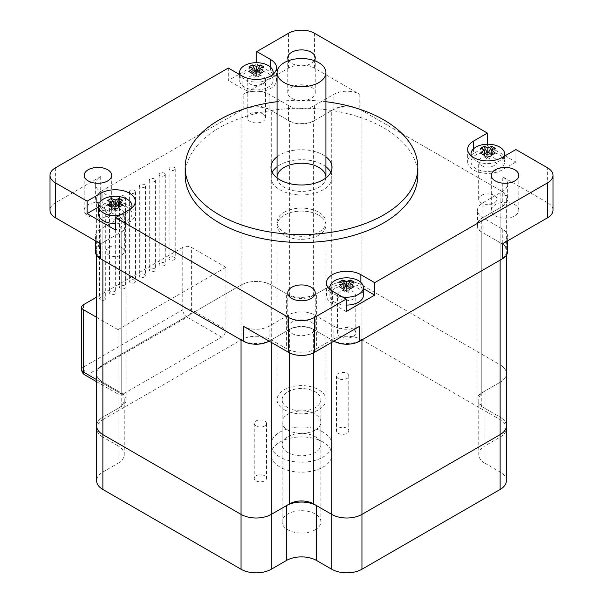 <?xml version="1.0" encoding="UTF-8"?>
<svg xmlns="http://www.w3.org/2000/svg" width="603" height="603" viewBox="0 0 603 603"><rect width="100%" height="100%" fill="white"/><g stroke="black" fill="none" stroke-linecap="round" stroke-linejoin="round"><path stroke-width="0.45" stroke-dasharray="3.02 2.26" d="M114.502 204.523L115.181 205.751L118.633 207.749L118.633 206.693M119.145 207.146L115.181 209.738L115.181 204.048L115.181 205.751L116.907 208.879L122.597 205.148M113.454 210.869L115.181 209.738L113.454 210.869L111.728 207.749L115.181 209.874L115.181 205.751L111.728 207.749L107.756 200.573M111.216 207.146L116.907 210.869L115.181 209.738L116.907 208.879M107.756 205.148L111.728 207.749L111.728 206.693M113.454 208.879L115.859 204.523M122.597 200.573L116.907 210.869M131.544 208.186A16.794 9.693 180 0 1 119.462 215.384M98.387 213.861A16.794 9.693 180 0 1 115.181 204.168A16.794 9.693 180 0 1 131.974 213.861A16.794 9.693 180 0 1 115.61 223.555M339.203 286.674L343.167 289.267L346.619 287.269L346.619 285.573L346.619 291.257L342.655 288.664M343.167 288.211L343.167 289.267L344.893 290.397L347.305 286.041M354.044 282.091L348.353 292.387L344.893 290.397M348.353 292.387L346.619 291.257L344.893 292.387L339.203 282.091M350.079 288.211L350.079 289.267L346.619 287.269L346.619 291.392L350.592 288.664M344.893 292.387L354.044 286.674M345.941 286.041L348.353 290.397M342.346 296.902A16.794 9.693 180 0 1 330.263 289.711M346.19 305.073A16.794 9.693 180 0 1 329.833 295.38A16.794 9.693 180 0 1 346.619 285.686A16.794 9.693 180 0 1 363.413 295.38M487.141 152.416L487.819 153.652L491.272 155.642L491.272 154.594M491.784 155.039L487.819 157.639L487.819 151.948L487.819 153.652L489.546 156.772L495.244 153.049M486.093 158.77L487.819 157.639L486.093 158.77L484.367 155.642L487.819 157.767L487.819 153.652L484.367 155.642L480.403 148.466M483.855 155.039L489.546 158.77L487.819 157.639L489.546 156.772M480.403 153.049L484.367 155.642L484.367 154.594M486.093 156.772L488.498 152.416M495.244 148.466L489.546 158.77M504.055 156.373A16.794 9.693 180 0 1 492.199 163.262A16.794 9.693 180 0 1 475.948 160.76A16.794 9.693 180 0 1 471.456 156.087M475.948 168.614A16.794 9.693 180 0 1 471.026 161.762A16.794 9.693 180 0 1 487.819 152.062A16.794 9.693 180 0 1 504.613 161.762A16.794 9.693 180 0 1 494.249 170.717A16.794 9.693 180 0 1 475.948 168.614M255.695 70.898L256.381 72.126L259.833 74.124L259.833 73.076M260.345 73.521L256.381 76.121L256.381 70.43L256.381 72.126L258.107 75.254L263.797 71.531M254.647 77.252L256.381 76.121L254.647 77.252L252.921 74.124L256.381 76.249L256.381 72.126L252.921 74.124L248.956 66.948M252.408 73.521L258.107 77.252L256.381 76.121L258.107 75.254M248.956 71.531L252.921 74.124L252.921 73.076M254.647 75.254L257.059 70.898M263.797 66.948L258.107 77.252M272.737 74.568A16.794 9.693 180 0 1 261.001 81.707A16.794 9.693 180 0 1 244.501 79.242A16.794 9.693 180 0 1 240.137 74.855M244.501 87.096A16.794 9.693 180 0 1 239.587 80.237A16.794 9.693 180 0 1 256.381 70.543A16.794 9.693 180 0 1 273.167 80.237A16.794 9.693 180 0 1 262.802 89.199A16.794 9.693 180 0 1 244.501 87.096M323.087 432.125A30.534 17.63 -0 0 0 289.817 428.303A30.534 17.63 -0 0 0 270.966 444.592A30.534 17.63 -0 0 0 301.5 462.215A30.534 17.63 -0 0 0 332.034 444.592A30.534 17.63 -0 0 0 323.087 432.125M323.087 442.097A30.534 17.63 -0 0 0 289.817 438.275A30.534 17.63 -0 0 0 270.966 454.556A30.534 17.63 -0 0 0 301.5 472.187A30.534 17.63 -0 0 0 332.034 454.556A30.534 17.63 -0 0 0 323.087 442.097M287.789 452.506A19.386 11.193 180 0 1 282.114 444.592A19.386 11.193 180 0 1 301.5 433.391A19.386 11.193 180 0 1 320.886 444.592A19.386 11.193 180 0 1 308.917 454.933A19.386 11.193 180 0 1 287.789 452.506M287.789 407.628A19.386 11.193 180 0 1 282.114 399.714A19.386 11.193 180 0 1 301.5 388.52A19.386 11.193 180 0 1 320.886 399.714A19.386 11.193 180 0 1 308.917 410.055A19.386 11.193 180 0 1 287.789 407.628M102.872 472.013L117.984 463.285L117.984 408.442L102.872 417.163A21.376 12.339 -0 0 0 96.616 425.891A21.376 12.339 180 0 1 102.872 417.163L102.872 472.013A21.376 12.339 -0 0 0 96.616 480.734M500.128 437.107A21.376 12.339 -0 0 0 506.384 428.386A21.376 12.339 -0 0 0 500.128 419.658L361.951 339.881A21.376 12.339 180 0 1 331.725 339.881A21.376 12.339 -0 0 1 361.951 339.881L361.951 285.038L500.128 364.815L500.128 190.307L361.951 110.53L361.951 285.038A21.376 12.339 -0 0 0 331.725 285.038L316.613 293.767L316.613 348.609L331.725 339.881L313.372 329.283A16.794 9.693 -0 0 0 289.628 329.283L271.275 339.881L286.387 348.609L286.387 293.767L271.275 285.038L289.628 295.636A16.794 9.693 -0 0 0 313.372 295.636L331.725 285.038A21.376 12.339 180 0 1 361.951 285.038L500.128 364.815A21.376 12.339 180 0 1 506.384 373.536A21.376 12.339 180 0 1 500.128 382.264L500.128 437.107L485.016 445.836L485.016 390.993L500.128 382.264L481.774 392.862A16.794 9.693 -0 0 0 476.852 399.714A16.794 9.693 -0 0 0 481.774 406.573L500.128 417.163A21.376 12.339 180 0 1 506.384 425.891A21.376 12.339 -0 0 0 500.128 417.163L485.016 408.442L485.016 463.285L500.128 472.013L500.128 242.655A21.376 12.339 180 0 1 506.384 251.383A21.376 12.339 180 0 1 500.128 260.104M485.016 390.993A21.376 12.339 -0 0 0 478.752 399.714A21.376 12.339 -0 0 0 485.016 408.442M286.387 293.767A21.376 12.339 -0 0 0 316.613 293.767M102.872 260.104A21.376 12.339 180 0 1 96.616 251.383A21.376 12.339 180 0 1 102.872 242.655L102.872 417.163L121.226 406.573A16.794 9.693 -0 0 0 126.148 399.714A16.794 9.693 -0 0 0 121.226 392.862L102.872 382.264A21.376 12.339 180 0 1 96.616 373.536A21.376 12.339 180 0 1 102.872 364.815L241.049 285.038A21.376 12.339 180 0 1 271.275 285.038A21.376 12.339 -0 0 0 241.049 285.038L241.049 110.53A21.376 12.339 180 0 1 271.275 110.53L289.628 121.128A16.794 9.693 -0 0 0 313.372 121.128L331.725 110.53A21.376 12.339 180 0 1 361.951 110.53M241.049 110.53L102.872 190.307L102.872 364.815A21.376 12.339 -0 0 0 96.616 373.536A21.376 12.339 -0 0 0 102.872 382.264L117.984 390.993L117.984 445.836A21.376 12.339 180 0 1 124.248 454.556A21.376 12.339 180 0 1 117.984 463.285M117.984 408.442A21.376 12.339 -0 0 0 124.248 399.714A21.376 12.339 -0 0 0 117.984 390.993M256.026 425.967A6.143 3.55 180 0 1 254.225 423.457A6.143 3.55 180 0 1 260.368 419.914A6.143 3.55 180 0 1 266.518 423.457A6.143 3.55 180 0 1 262.727 426.736A6.143 3.55 180 0 1 256.026 425.967M338.283 378.48A6.143 3.55 180 0 1 336.482 375.971A6.143 3.55 180 0 1 342.632 372.42A6.143 3.55 180 0 1 348.775 375.971A6.143 3.55 180 0 1 344.984 379.249A6.143 3.55 180 0 1 338.283 378.48M117.984 445.836L102.872 437.107L102.872 207.756A21.376 12.339 180 0 1 96.616 199.028A21.376 12.339 180 0 1 102.872 190.307M102.872 419.658L241.049 339.881L241.049 285.038L102.872 364.815L102.872 419.658A21.376 12.339 -0 0 0 96.616 428.386A21.376 12.339 -0 0 0 102.872 437.107M96.616 317.321L117.984 329.66L117.984 391.988A6.105 3.528 120 0 0 119.251 394.784A6.105 3.528 120 0 0 122.303 394.483L221.618 337.145A6.105 3.528 120 0 0 225.937 329.66L225.937 267.34L191.392 247.396L191.392 309.716A6.105 3.528 -60 0 1 187.073 317.201A6.105 3.528 60 0 1 182.754 309.716A6.105 3.528 180 0 1 191.392 309.716L225.937 329.66M271.275 342.376L271.275 339.881A21.376 12.339 -0 0 0 241.049 339.881A21.376 12.339 180 0 0 271.275 339.881L271.275 110.53M316.613 348.609A21.376 12.339 180 0 1 286.387 348.609M506.384 480.734A21.376 12.339 -0 0 0 500.128 472.013M485.016 463.285A21.376 12.339 180 0 1 478.752 454.556A21.376 12.339 180 0 1 485.016 445.836M81.654 369.549A6.105 3.528 180 0 1 83.44 367.061A6.105 3.528 -120 0 0 87.759 374.538A6.105 3.528 -60 0 1 84.706 374.84M83.44 304.734L83.44 367.061L182.754 309.716L182.754 247.396A6.105 3.528 180 0 1 191.392 247.396M182.754 247.396L96.616 297.128M117.984 329.66L225.937 267.34M256.026 480.817A6.143 3.55 -0 0 0 262.727 481.586A6.143 3.55 -0 0 0 266.518 478.307A6.143 3.55 -0 0 0 260.368 474.757A6.143 3.55 -0 0 0 254.225 478.307A6.143 3.55 -0 0 0 256.026 480.817M338.283 433.323A6.143 3.55 -0 0 0 344.984 434.092A6.143 3.55 -0 0 0 348.775 430.813A6.143 3.55 -0 0 0 342.632 427.263A6.143 3.55 -0 0 0 336.482 430.813A6.143 3.55 -0 0 0 338.283 433.323M170.016 257.24A3.053 1.764 -0 0 0 169.126 258.491A3.053 1.764 -0 0 0 172.179 260.255A3.053 1.764 -0 0 0 175.232 258.491A3.053 1.764 -0 0 0 173.347 256.863A3.053 1.764 -0 0 0 170.016 257.24M170.016 167.498A3.053 1.764 -0 0 0 169.126 168.742A3.053 1.764 -0 0 0 172.179 170.506A3.053 1.764 -0 0 0 175.232 168.742A3.053 1.764 -0 0 0 173.347 167.114A3.053 1.764 -0 0 0 170.016 167.498M160.089 262.976A3.053 1.764 -0 0 0 159.192 264.22A3.053 1.764 -0 0 0 162.245 265.983A3.053 1.764 -0 0 0 165.297 264.22A3.053 1.764 -0 0 0 163.413 262.591A3.053 1.764 -0 0 0 160.089 262.976M160.089 173.227A3.053 1.764 -0 0 0 159.192 174.478A3.053 1.764 -0 0 0 162.245 176.234A3.053 1.764 -0 0 0 165.297 174.478A3.053 1.764 -0 0 0 163.413 172.85A3.053 1.764 -0 0 0 160.089 173.227M150.155 268.712A3.053 1.764 -0 0 0 149.265 269.956A3.053 1.764 -0 0 0 152.318 271.719A3.053 1.764 -0 0 0 155.37 269.956A3.053 1.764 -0 0 0 153.486 268.327A3.053 1.764 -0 0 0 150.155 268.712M150.155 178.963A3.053 1.764 -0 0 0 149.265 180.207A3.053 1.764 -0 0 0 152.318 181.97A3.053 1.764 -0 0 0 155.37 180.207A3.053 1.764 -0 0 0 153.486 178.578A3.053 1.764 -0 0 0 150.155 178.963M140.228 274.44A3.053 1.764 -0 0 0 139.331 275.692A3.053 1.764 -0 0 0 142.383 277.455A3.053 1.764 -0 0 0 145.436 275.692A3.053 1.764 -0 0 0 143.552 274.064A3.053 1.764 -0 0 0 140.228 274.44M140.228 184.699A3.053 1.764 -0 0 0 139.331 185.943A3.053 1.764 -0 0 0 142.383 187.706A3.053 1.764 -0 0 0 145.436 185.943A3.053 1.764 -0 0 0 143.552 184.314A3.053 1.764 -0 0 0 140.228 184.699M130.293 280.176A3.053 1.764 -0 0 0 129.396 281.42A3.053 1.764 -0 0 0 132.449 283.184A3.053 1.764 -0 0 0 135.502 281.42A3.053 1.764 -0 0 0 133.617 279.792A3.053 1.764 -0 0 0 130.293 280.176M130.293 190.427A3.053 1.764 -0 0 0 129.396 191.679A3.053 1.764 -0 0 0 132.449 193.442A3.053 1.764 -0 0 0 135.502 191.679A3.053 1.764 -0 0 0 133.617 190.051A3.053 1.764 -0 0 0 130.293 190.427M120.359 285.912A3.053 1.764 -0 0 0 119.469 287.156A3.053 1.764 -0 0 0 122.522 288.92A3.053 1.764 -0 0 0 125.575 287.156A3.053 1.764 -0 0 0 123.69 285.528A3.053 1.764 -0 0 0 120.359 285.912M120.359 196.163A3.053 1.764 -0 0 0 119.469 197.407A3.053 1.764 -0 0 0 122.522 199.171A3.053 1.764 -0 0 0 125.575 197.407A3.053 1.764 -0 0 0 123.69 195.779A3.053 1.764 -0 0 0 120.359 196.163M110.432 291.648A3.053 1.764 -0 0 0 109.535 292.892A3.053 1.764 -0 0 0 112.588 294.656A3.053 1.764 -0 0 0 115.64 292.892A3.053 1.764 -0 0 0 113.756 291.264A3.053 1.764 -0 0 0 110.432 291.648M110.432 201.899A3.053 1.764 -0 0 0 109.535 203.143A3.053 1.764 -0 0 0 112.588 204.907A3.053 1.764 -0 0 0 115.64 203.143A3.053 1.764 -0 0 0 113.756 201.515A3.053 1.764 -0 0 0 110.432 201.899M100.497 297.377A3.053 1.764 -0 0 0 99.608 298.628A3.053 1.764 -0 0 0 102.661 300.384A3.053 1.764 -0 0 0 105.713 298.628A3.053 1.764 -0 0 0 103.829 297A3.053 1.764 -0 0 0 100.497 297.377M100.497 207.628A3.053 1.764 -0 0 0 99.608 208.879A3.053 1.764 -0 0 0 102.661 210.643A3.053 1.764 -0 0 0 105.713 208.879A3.053 1.764 -0 0 0 103.829 207.251A3.053 1.764 -0 0 0 100.497 207.628M277.071 156.795A30.534 17.63 180 0 1 325.929 156.795M272.217 172.352A30.534 17.63 -0 0 0 270.966 177.342A30.534 17.63 -0 0 0 279.913 189.802A30.534 17.63 -0 0 0 313.183 193.623A30.534 17.63 -0 0 0 332.034 177.342A30.534 17.63 -0 0 0 330.783 172.352M325.929 166.767A30.534 17.63 -0 0 0 277.071 166.767M277.101 177.96A24.429 14.103 -0 0 0 301.5 191.445A24.429 14.103 -0 0 0 325.899 177.96M55.378 167.868L55.378 202.766L100.716 176.596A18.316 10.575 -0 0 0 95.349 184.073A18.316 10.575 -0 0 0 100.716 191.55L120.148 202.766A18.316 10.575 180 0 1 125.514 210.251A18.316 10.575 180 0 1 120.148 217.728A18.316 10.575 180 0 1 125.514 225.205A18.316 10.575 180 0 1 120.148 232.683L120.148 217.728L100.716 206.505L100.716 191.55A18.316 10.575 -0 0 0 95.349 199.028A18.316 10.575 -0 0 0 100.716 206.505M120.148 202.766L120.148 217.728L100.716 228.944A18.316 10.575 -0 0 0 95.349 236.421A18.316 10.575 -0 0 0 100.716 243.906L120.148 232.683M314.457 105.548L314.457 120.502A18.316 10.575 180 0 1 288.543 120.502L288.543 105.548A18.316 10.575 180 0 0 314.457 105.548L333.881 94.324A18.316 10.575 -0 0 1 359.795 94.324L314.457 68.147A18.316 10.575 -0 0 0 288.543 68.147L243.205 94.324A18.316 10.575 -0 0 1 269.119 94.324L288.543 105.548M269.119 94.324L269.119 109.286L288.543 120.502M502.284 206.505A18.316 10.575 -0 0 0 507.651 199.028A18.316 10.575 -0 0 0 502.284 191.55L502.284 206.505L482.852 217.728L482.852 232.683A18.316 10.575 180 0 1 477.486 225.205A18.316 10.575 180 0 1 482.852 217.728A18.316 10.575 180 0 1 477.486 210.251A18.316 10.575 180 0 1 482.852 202.766L502.284 191.55A18.316 10.575 -0 0 0 507.651 184.073A18.316 10.575 -0 0 0 502.284 176.596L547.622 202.766L547.622 167.868M288.543 314.954L288.543 329.909A18.316 10.575 180 0 1 314.457 329.909L314.457 314.954A18.316 10.575 180 0 0 288.543 314.954L269.119 326.17A18.316 10.575 -0 0 1 243.205 326.17M314.457 314.954L333.881 326.17L333.881 341.125L314.457 329.909M359.795 94.324L359.795 109.286L502.284 191.55L502.284 176.596M487.39 144.207L487.39 145.557L504.613 155.499M505.088 155.778L515.889 162.011L515.889 149.544M482.852 232.683L502.284 243.906A18.316 10.575 -0 0 0 507.651 236.421A18.316 10.575 -0 0 0 502.284 228.944L482.852 217.728L482.852 202.766M507.651 251.383A18.316 10.575 -0 0 0 502.284 243.906L502.284 228.944M288.543 329.909L269.119 341.125L269.119 326.17M100.716 228.944L100.716 243.906A18.316 10.575 -0 0 0 95.349 251.383M100.716 176.596L100.716 191.55L243.205 109.286L243.205 94.324M269.119 109.286A18.316 10.575 -0 0 0 243.205 109.286M314.457 120.502L333.881 109.286L333.881 94.324M359.795 109.286A18.316 10.575 -0 0 0 333.881 109.286M318.768 215.233A24.429 14.103 -0 0 0 292.154 212.173A24.429 14.103 -0 0 0 277.071 225.205A24.429 14.103 -0 0 0 301.5 239.308A24.429 14.103 -0 0 0 325.929 225.205A24.429 14.103 -0 0 0 318.768 215.233A24.429 14.103 180 0 1 325.929 225.205A24.429 14.103 180 0 1 310.846 238.238A24.429 14.103 180 0 1 284.232 235.178A24.429 14.103 180 0 1 277.071 225.205A24.429 14.103 180 0 1 292.154 212.173A24.429 14.103 180 0 1 318.768 215.233M353.102 329.034A9.158 5.291 -0 0 0 340.145 329.034A9.158 5.291 -0 0 0 337.461 332.773A9.158 5.291 -0 0 0 346.619 338.064A9.158 5.291 -0 0 0 355.785 332.773A9.158 5.291 -0 0 0 353.102 329.034M262.855 113.899A9.158 5.291 -0 0 0 252.876 112.746A9.158 5.291 -0 0 0 247.215 117.638A9.158 5.291 -0 0 0 252.876 122.522A9.158 5.291 -0 0 0 262.855 121.376A9.158 5.291 -0 0 0 265.539 117.638A9.158 5.291 -0 0 0 262.855 113.899M494.294 195.417A9.158 5.291 -0 0 0 484.315 194.272A9.158 5.291 -0 0 0 478.661 199.156A9.158 5.291 -0 0 0 481.345 202.894A9.158 5.291 -0 0 0 491.324 204.04A9.158 5.291 -0 0 0 496.978 199.156A9.158 5.291 -0 0 0 494.294 195.417M121.655 247.516A9.158 5.291 -0 0 0 111.676 246.371A9.158 5.291 -0 0 0 106.022 251.255A9.158 5.291 -0 0 0 115.181 256.546A9.158 5.291 -0 0 0 124.339 251.255A9.158 5.291 -0 0 0 121.655 247.516M228.311 68.026L228.311 80.493L239.105 74.259M239.587 73.981L256.81 64.039L256.81 62.689M333.881 326.17A18.316 10.575 -0 0 0 359.795 326.17M314.344 60.639A13.741 7.929 180 0 1 291.784 63.436A13.741 7.929 180 0 1 288.656 60.639M185.174 175.345A116.326 67.159 180 0 1 301.5 108.186A116.326 67.159 180 0 1 417.826 175.345M552.989 210.251A18.316 10.575 -0 0 0 547.622 202.766M55.378 202.766A18.316 10.575 -0 0 0 50.011 210.251M107.666 204.636A13.741 7.929 180 0 1 111.691 210.251A13.741 7.929 180 0 1 103.211 217.577A13.741 7.929 180 0 1 88.234 215.859A13.741 7.929 180 0 1 84.209 210.251A13.741 7.929 180 0 1 92.696 202.917A13.741 7.929 180 0 1 107.666 204.636M311.216 87.118A13.741 7.929 180 0 1 315.241 92.734A13.741 7.929 180 0 1 306.761 100.06A13.741 7.929 180 0 1 291.784 98.342A13.741 7.929 180 0 1 287.759 92.734A13.741 7.929 180 0 1 296.239 85.4A13.741 7.929 180 0 1 311.216 87.118M311.216 322.153A13.741 7.929 180 0 1 315.241 327.768A13.741 7.929 180 0 1 306.761 335.095A13.741 7.929 180 0 1 291.784 333.376A13.741 7.929 180 0 1 287.759 327.768A13.741 7.929 180 0 1 296.239 320.434A13.741 7.929 180 0 1 311.216 322.153M514.766 204.636A13.741 7.929 180 0 1 518.791 210.251A13.741 7.929 180 0 1 510.304 217.577A13.741 7.929 180 0 1 495.334 215.859A13.741 7.929 180 0 1 491.309 210.251A13.741 7.929 180 0 1 499.789 202.917A13.741 7.929 180 0 1 514.766 204.636M273.393 74.011A20.148 11.638 180 0 1 276.528 80.237A20.148 11.638 180 0 1 264.091 90.985A20.148 11.638 180 0 1 242.127 88.468L228.311 80.493M256.81 64.039L270.626 72.013A20.148 11.638 180 0 1 273.167 73.807M262.855 83.983A9.158 5.291 -0 0 0 265.539 80.237A9.158 5.291 -0 0 0 256.381 74.953A9.158 5.291 -0 0 0 247.215 80.237A9.158 5.291 -0 0 0 252.876 85.129A9.158 5.291 -0 0 0 262.855 83.983M132.193 207.628A20.148 11.638 180 0 1 135.328 213.861A20.148 11.638 180 0 1 129.426 222.092L115.61 230.067M98.387 207.1L100.935 205.638A20.148 11.638 180 0 1 131.974 207.432M121.655 210.123A9.158 5.291 -0 0 0 111.676 208.977A9.158 5.291 -0 0 0 106.022 213.861A9.158 5.291 -0 0 0 115.181 219.153A9.158 5.291 -0 0 0 124.339 213.861A9.158 5.291 -0 0 0 121.655 210.123M329.833 288.95A20.148 11.638 180 0 1 360.873 287.156L363.413 288.626M346.19 311.585L332.374 303.611A20.148 11.638 180 0 1 326.472 295.38A20.148 11.638 180 0 1 329.607 289.146M340.145 291.641A9.158 5.291 -0 0 0 337.461 295.38A9.158 5.291 -0 0 0 346.619 300.671A9.158 5.291 -0 0 0 355.785 295.38A9.158 5.291 -0 0 0 350.124 290.495A9.158 5.291 -0 0 0 340.145 291.641M471.026 155.325A20.148 11.638 180 0 1 473.574 153.531L487.39 145.557M515.889 162.011L502.065 169.986A20.148 11.638 180 0 1 480.109 172.511A20.148 11.638 180 0 1 467.672 161.762A20.148 11.638 180 0 1 470.807 155.529M481.345 165.501A9.158 5.291 -0 0 0 491.324 166.647A9.158 5.291 -0 0 0 496.978 161.762A9.158 5.291 -0 0 0 487.819 156.471A9.158 5.291 -0 0 0 478.661 161.762A9.158 5.291 -0 0 0 481.345 165.501M325.929 101.703A116.326 67.159 -0 0 0 277.071 101.703M315.211 430.067A19.386 11.193 0 0 0 320.886 422.153A19.386 11.193 0 0 0 301.5 410.96A19.386 11.193 0 0 0 282.114 422.153A19.386 11.193 0 0 0 294.083 432.494A19.386 11.193 0 0 0 315.211 430.067M315.211 529.788A19.386 11.193 180 0 1 294.083 532.215A19.386 11.193 180 0 1 282.114 521.874A19.386 11.193 180 0 1 301.5 510.681A19.386 11.193 180 0 1 320.886 521.874A19.386 11.193 180 0 1 315.211 529.788M284.232 212.241A24.429 14.103 180 0 1 310.846 209.188A24.429 14.103 180 0 1 325.929 222.213A24.429 14.103 180 0 1 301.5 236.316A24.429 14.103 180 0 1 277.071 222.213A24.429 14.103 180 0 1 284.232 212.241M284.232 409.686A24.429 14.103 -0 0 0 310.846 412.746A24.429 14.103 -0 0 0 325.929 399.714A24.429 14.103 -0 0 0 301.5 385.611A24.429 14.103 -0 0 0 277.071 399.714A24.429 14.103 -0 0 0 284.232 409.686M500.128 190.307A21.376 12.339 180 0 1 506.384 199.028A21.376 12.339 180 0 1 500.128 207.756L481.774 218.346A16.794 9.693 -0 0 0 476.852 225.205A16.794 9.693 -0 0 0 481.774 232.065L500.128 242.655M500.128 207.756L500.128 382.264A21.376 12.339 -0 0 0 506.384 373.536A21.376 12.339 -0 0 0 500.128 364.815L500.128 419.658M102.872 242.655L121.226 232.065A16.794 9.693 -0 0 0 126.148 225.205A16.794 9.693 -0 0 0 121.226 218.346L102.872 207.756M331.725 342.376L331.725 110.53M221.618 337.145L187.073 317.201L87.759 374.538L122.303 394.483M117.984 391.988L96.616 379.649M314.457 33.248L314.457 68.147M288.543 68.147L288.543 33.248M242.127 76.001L242.127 88.468M270.626 67.25L270.626 72.013M129.426 209.625L129.426 222.092M100.935 200.874L100.935 205.638M360.873 282.392L360.873 287.156M332.374 291.143L332.374 303.611M473.574 148.775L473.574 153.531M502.065 157.519L502.065 169.986M481.774 406.573L481.774 232.065M313.372 295.636L313.372 121.128M121.226 392.862L121.226 218.346M289.628 352.921L289.628 329.283M481.774 392.862L481.774 218.346M289.628 295.636L289.628 121.128M121.226 406.573L121.226 232.065M313.372 352.921L313.372 329.283M131.974 207.831L131.974 213.861M329.833 289.35L329.833 295.38M471.026 155.725L471.026 161.762M504.613 156.056L504.613 161.762M239.587 74.531L239.587 80.237M273.167 74.207L273.167 80.237M332.034 454.556L332.034 444.592M270.966 454.556L270.966 444.592M282.114 399.714L282.114 444.592M320.886 399.714L320.886 444.592M124.248 399.714L124.248 454.556M96.616 428.386L96.616 199.028M506.384 425.891L506.384 428.386M478.752 399.714L478.752 454.556M96.616 381.714L119.251 394.784M254.225 423.457L254.225 478.307M266.518 423.457L266.518 478.307M336.482 375.971L336.482 430.813M348.775 375.971L348.775 430.813M169.126 168.742L169.126 258.491M175.232 168.742L175.232 258.491M159.192 174.478L159.192 264.22M165.297 174.478L165.297 264.22M149.265 180.207L149.265 269.956M155.37 180.207L155.37 269.956M139.331 185.943L139.331 275.692M145.436 185.943L145.436 275.692M129.396 191.679L129.396 281.42M135.502 191.679L135.502 281.42M119.469 197.407L119.469 287.156M125.575 197.407L125.575 287.156M109.535 203.143L109.535 292.892M115.64 203.143L115.64 292.892M99.608 208.879L99.608 298.628M105.713 208.879L105.713 298.628M332.034 177.342L332.034 167.37M270.966 177.342L270.966 167.37M125.514 225.205L125.514 210.251M477.486 225.205L477.486 210.251M507.651 184.073L507.651 199.028M95.349 199.028L95.349 184.073M95.349 236.421L95.349 240.808M507.651 240.808L507.651 236.421M276.528 67.777L276.528 80.237M135.328 201.394L135.328 213.861M326.472 282.92L326.472 295.38M467.672 149.295L467.672 161.762M124.339 251.255L124.339 213.861M106.022 251.255L106.022 213.861M496.978 199.156L496.978 161.762M478.661 199.156L478.661 161.762M265.539 117.638L265.539 80.237M247.215 117.638L247.215 80.237M355.785 332.773L355.785 295.38M337.461 332.773L337.461 295.38M325.929 399.714L325.929 222.213M277.071 399.714L277.071 222.213M111.691 210.251L111.691 175.345M84.209 210.251L84.209 175.345M518.791 210.251L518.791 175.345M491.309 210.251L491.309 175.345M315.241 327.768L315.241 292.862M287.759 327.768L287.759 292.862M315.241 92.734L315.241 57.828M287.759 92.734L287.759 57.828M320.886 521.874L320.886 422.153M282.114 521.874L282.114 422.153M506.384 255.242L506.384 251.383M506.384 199.028L506.384 373.536M96.616 251.383L96.616 255.242M126.148 399.714L126.148 225.205M476.852 399.714L476.852 225.205"/><path stroke-width="0.9" d="M118.633 206.693L118.633 202.058A30.436 17.57 60 0 1 122.597 205.148A27.029 0.709 148.9 0 0 119.145 207.146A30.436 17.57 -120 0 0 115.181 204.048A30.436 17.57 120 0 0 111.216 207.146A27.029 0.709 -148.9 0 0 107.756 205.148A30.436 17.57 -60 0 1 111.728 202.058A30.436 17.57 -120 0 0 107.756 200.573A27.029 22.055 -116.8 0 1 111.216 198.575A30.436 17.57 60 0 1 115.181 200.06L115.181 204.048M111.216 198.575L114.502 204.523M111.728 206.693L111.728 202.058M115.859 204.523L119.145 198.575A27.029 22.055 116.8 0 1 122.597 200.573A30.436 17.57 120 0 0 118.633 202.058M115.181 200.06A30.436 17.57 -60 0 1 119.145 198.575M119.462 215.384A16.794 9.693 180 0 1 103.309 212.859A16.794 9.693 180 0 1 98.387 206.007A16.794 9.693 180 0 1 115.181 196.307A16.794 9.693 180 0 1 131.974 206.007A16.794 9.693 180 0 1 131.544 208.186M115.61 223.555A16.794 9.693 180 0 1 103.309 220.721A16.794 9.693 180 0 1 98.387 213.861L98.387 206.007M350.079 283.576A30.436 17.57 60 0 1 354.044 286.674A27.029 0.709 148.9 0 0 350.592 288.664A30.436 17.57 -120 0 0 346.619 285.573L346.619 281.578A30.436 17.57 -60 0 1 350.592 280.094A27.029 22.055 116.8 0 1 354.044 282.091A30.436 17.57 120 0 0 350.079 283.576L350.079 288.211M347.305 286.041L350.592 280.094M346.619 285.573A30.436 17.57 120 0 0 342.655 288.664A27.029 0.709 -148.9 0 0 339.203 286.674A30.436 17.57 -60 0 1 343.167 283.576L343.167 288.211M343.167 283.576A30.436 17.57 -120 0 0 339.203 282.091A27.029 22.055 -116.8 0 1 342.655 280.094L345.941 286.041M342.655 280.094A30.436 17.57 60 0 1 346.619 281.578M330.263 289.711A16.794 9.693 180 0 1 329.833 287.525A16.794 9.693 180 0 1 346.619 277.832A16.794 9.693 180 0 1 363.413 287.525A16.794 9.693 180 0 1 358.499 294.377A16.794 9.693 180 0 1 342.346 296.902M363.413 287.525L363.413 295.38A16.794 9.693 180 0 1 358.499 302.239A16.794 9.693 180 0 1 346.19 305.073M491.272 154.594L491.272 149.951A30.436 17.57 60 0 1 495.244 153.049A27.029 0.709 148.9 0 0 491.784 155.039A30.436 17.57 -120 0 0 487.819 151.948A30.436 17.57 120 0 0 483.855 155.039A27.029 0.709 -148.9 0 0 480.403 153.049A30.436 17.57 -60 0 1 484.367 149.951A30.436 17.57 -120 0 0 480.403 148.466A27.029 22.055 -116.8 0 1 483.855 146.476A30.436 17.57 60 0 1 487.819 147.961L487.819 151.948M483.855 146.476L487.141 152.416M484.367 154.594L484.367 149.951M488.498 152.416L491.784 146.476A27.029 22.055 116.8 0 1 495.244 148.466A30.436 17.57 120 0 0 491.272 149.951M487.819 147.961A30.436 17.57 -60 0 1 491.784 146.476M471.456 156.087A16.794 9.693 180 0 1 471.026 153.901A16.794 9.693 180 0 1 487.819 144.207A16.794 9.693 180 0 1 504.613 153.901A16.794 9.693 180 0 1 504.055 156.373M259.833 73.076L259.833 68.433A30.436 17.57 60 0 1 263.797 71.531A27.029 0.709 148.9 0 0 260.345 73.521A30.436 17.57 -120 0 0 256.381 70.43A30.436 17.57 120 0 0 252.408 73.521A27.029 0.709 -148.9 0 0 248.956 71.531A30.436 17.57 -60 0 1 252.921 68.433A30.436 17.57 -120 0 0 248.956 66.948A27.029 22.055 -116.8 0 1 252.408 64.958A30.436 17.57 60 0 1 256.381 66.443L256.381 70.43M252.408 64.958L255.695 70.898M252.921 73.076L252.921 68.433M257.059 70.898L260.345 64.958A27.029 22.055 116.8 0 1 263.797 66.948A30.436 17.57 120 0 0 259.833 68.433M256.381 66.443A30.436 17.57 -60 0 1 260.345 64.958M240.137 74.855A16.794 9.693 180 0 1 239.587 72.383A16.794 9.693 180 0 1 256.381 62.689A16.794 9.693 180 0 1 273.167 72.383A16.794 9.693 180 0 1 272.737 74.568M96.616 255.242L96.616 480.734A21.376 12.339 -0 0 0 102.872 489.463L102.872 434.612A21.376 12.339 180 0 1 96.616 425.891A21.376 12.339 -0 0 0 102.872 434.612L102.872 260.104L241.049 339.881L241.049 514.389L102.872 434.612L241.049 514.389A21.376 12.339 -0 0 0 271.275 514.389A21.376 12.339 180 0 1 241.049 514.389L241.049 569.24A21.376 12.339 -0 0 0 271.275 569.24L271.275 514.389L286.387 505.668L286.387 560.511A21.376 12.339 180 0 1 316.613 560.511L316.613 505.668A21.376 12.339 -0 0 0 286.387 505.668M316.613 505.668L331.725 514.389A21.376 12.339 -0 0 0 361.951 514.389A21.376 12.339 180 0 1 331.725 514.389L313.372 503.791A16.794 9.693 -0 0 0 289.628 503.791L271.275 514.389L271.275 342.376M506.384 373.536L506.384 480.734A21.376 12.339 -0 0 1 500.128 489.463L500.128 434.612L361.951 514.389L361.951 339.881L500.128 260.104L500.128 434.612A21.376 12.339 -0 0 0 506.384 425.891A21.376 12.339 180 0 1 500.128 434.612L361.951 514.389L361.951 569.24A21.376 12.339 -0 0 1 331.725 569.24L316.613 560.511M241.049 569.24L102.872 489.463M286.387 560.511L271.275 569.24M96.616 379.649L83.44 372.043A6.105 3.528 180 0 1 81.654 369.549A6.105 6.105 0 0 0 84.706 374.84A6.105 3.528 -60 0 1 83.44 372.043L83.44 309.716A6.105 3.528 180 0 1 81.654 307.229A6.105 3.528 180 0 1 83.44 304.734L96.616 297.128M83.44 309.716L96.616 317.321M500.128 489.463L361.951 569.24M325.929 156.795A30.534 17.63 180 0 1 332.034 167.37A30.534 17.63 180 0 1 313.183 183.651A30.534 17.63 180 0 1 279.913 179.83A30.534 17.63 180 0 1 270.966 167.37A30.534 17.63 180 0 1 277.071 156.795M330.783 172.352A30.534 17.63 -0 0 0 325.929 166.767M277.071 166.767A30.534 17.63 -0 0 0 272.217 172.352M325.899 177.96A24.429 14.103 -0 0 0 325.929 177.342A24.429 14.103 -0 0 0 318.768 167.37A24.429 14.103 -0 0 0 292.154 164.31A24.429 14.103 -0 0 0 277.071 177.342A24.429 14.103 -0 0 0 277.101 177.96M333.881 341.125L333.881 341.125A18.316 10.575 -0 0 0 359.795 341.125L359.795 326.17L314.457 352.348L314.457 317.442A18.316 10.575 180 0 1 288.543 317.442L115.61 217.6L115.61 230.067L87.111 213.613L87.111 201.146L55.378 182.822A18.316 10.575 180 0 1 50.011 175.345A18.316 10.575 180 0 1 55.378 167.868L228.311 68.026L242.127 76.001A20.148 11.638 180 0 0 264.091 78.526A20.148 11.638 180 0 0 276.528 67.777A20.148 11.638 180 0 0 270.626 59.546L270.626 67.25M256.81 62.689L256.81 51.572L288.543 33.248A18.316 10.575 180 0 1 314.457 33.248L487.39 133.09L487.39 144.207M504.613 155.499L505.088 155.778M487.39 133.09L473.574 141.064A20.148 11.638 180 0 0 467.672 149.295A20.148 11.638 180 0 0 480.109 160.044A20.148 11.638 180 0 0 502.065 157.519L515.889 149.544L547.622 167.868A18.316 10.575 180 0 1 552.989 175.345A18.316 10.575 180 0 1 547.622 182.822L374.689 282.664L374.689 295.131L346.19 311.585L346.19 299.118L314.457 317.442M547.622 182.822L547.622 217.728L502.284 243.906L502.284 258.86A18.316 10.575 -0 0 0 507.651 251.383L507.651 240.808M502.284 258.86L359.795 341.125M269.119 341.125L269.119 341.125A18.316 10.575 -0 0 1 243.205 341.125L100.716 258.86L100.716 243.906L55.378 217.728L55.378 182.822M95.349 240.808L95.349 251.383A18.316 10.575 -0 0 0 100.716 258.86M239.105 74.259L239.587 73.981M243.205 341.125L243.205 326.17L288.543 352.348A18.316 10.575 -0 0 0 314.457 352.348M346.19 299.118L332.374 291.143A20.148 11.638 180 0 1 326.472 282.92A20.148 11.638 180 0 1 338.909 272.172A20.148 11.638 180 0 1 360.873 274.689L374.689 282.664M256.81 51.572L270.626 59.546M87.111 201.146L100.935 193.171A20.148 11.638 180 0 1 122.891 190.646A20.148 11.638 180 0 1 135.328 201.394A20.148 11.638 180 0 1 129.426 209.625L115.61 217.6M88.234 180.953A13.741 7.929 180 0 1 84.209 175.345A13.741 7.929 180 0 1 97.95 167.415A13.741 7.929 180 0 1 111.691 175.345A13.741 7.929 180 0 1 103.211 182.671A13.741 7.929 180 0 1 88.234 180.953M495.334 180.953A13.741 7.929 180 0 1 491.309 175.345A13.741 7.929 180 0 1 505.05 167.415A13.741 7.929 180 0 1 518.791 175.345A13.741 7.929 180 0 1 510.304 182.671A13.741 7.929 180 0 1 495.334 180.953M291.784 298.47A13.741 7.929 180 0 1 287.759 292.862A13.741 7.929 180 0 1 301.5 284.933A13.741 7.929 180 0 1 315.241 292.862A13.741 7.929 180 0 1 306.761 300.188A13.741 7.929 180 0 1 291.784 298.47M288.656 60.639A13.741 7.929 180 0 1 287.759 57.828A13.741 7.929 180 0 1 301.5 49.898A13.741 7.929 180 0 1 315.241 57.828A13.741 7.929 180 0 1 314.344 60.639M417.826 167.37L417.826 175.345A116.326 67.159 180 0 1 346.016 237.394A116.326 67.159 180 0 1 219.243 222.839A116.326 67.159 180 0 1 185.174 175.345L185.174 167.37A116.326 67.159 -0 0 0 219.243 214.856A116.326 67.159 -0 0 0 346.016 229.419A116.326 67.159 -0 0 0 417.826 167.37A116.326 67.159 -0 0 0 325.929 101.703M547.622 217.728A18.316 10.575 -0 0 0 552.989 210.251L552.989 175.345M50.011 175.345L50.011 210.251A18.316 10.575 -0 0 0 55.378 217.728M87.111 213.613L98.387 207.1M363.413 288.626L374.689 295.131M277.071 101.703A116.326 67.159 -0 0 0 185.174 167.37M284.232 62.667A24.429 14.103 -0 0 0 277.071 72.631A24.429 14.103 -0 0 0 301.5 86.734A24.429 14.103 -0 0 0 325.929 72.631A24.429 14.103 -0 0 0 310.846 59.607A24.429 14.103 -0 0 0 284.232 62.667M331.725 342.376L331.725 569.24M288.543 317.442L288.543 352.348M100.935 193.171L100.935 200.874M360.873 274.689L360.873 282.392M473.574 141.064L473.574 148.775M289.628 503.791L289.628 352.921M313.372 503.791L313.372 352.921M131.974 206.007L131.974 207.831M329.833 287.525L329.833 289.35M471.026 153.901L471.026 155.725M504.613 153.901L504.613 156.056M239.587 72.383L239.587 74.531M273.167 72.383L273.167 74.207M84.706 374.84L96.616 381.714M81.654 369.549L81.654 307.229M277.071 72.631L277.071 177.342M325.929 72.631L325.929 177.342M506.384 425.891L506.384 255.242"/></g></svg>
